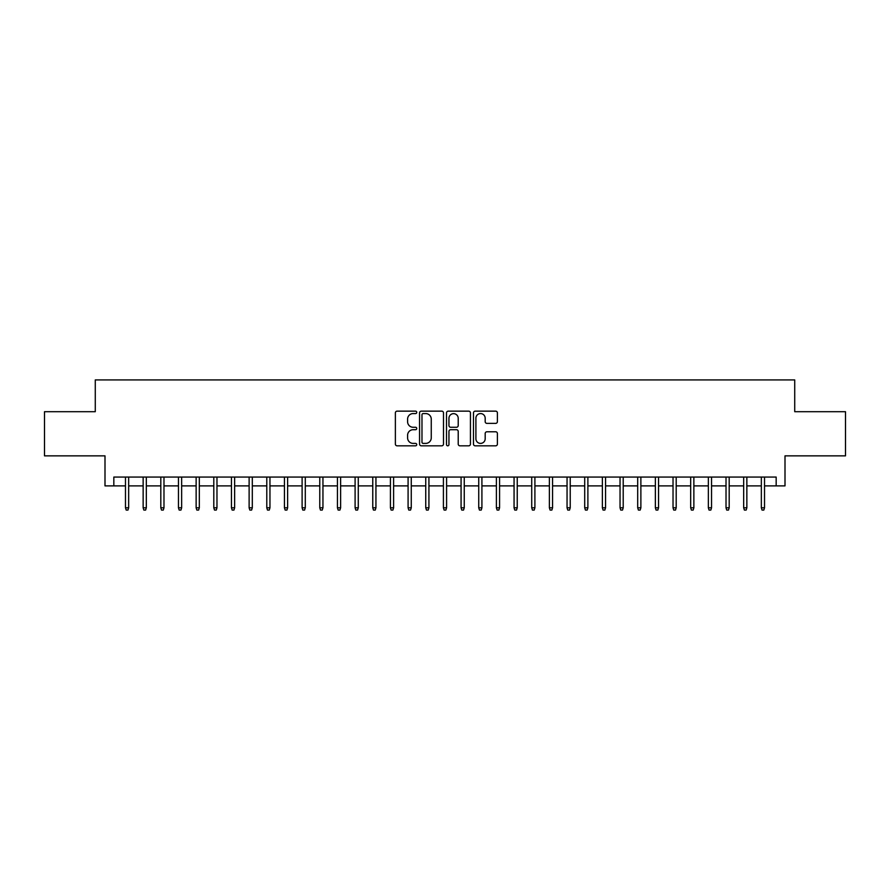 <?xml version="1.0" encoding="UTF-8"?>
<svg xmlns="http://www.w3.org/2000/svg" width="890" height="890" viewBox="0 0 890 890"><rect width="100%" height="100%" fill="white"/><g stroke="black" fill="none" stroke-linecap="round" stroke-linejoin="round"><path stroke-width="1.33" d="M416.743 412.359A1.213 1.213 0 0 0 415.53 411.147L397.107 411.147A1.736 1.736 0 0 0 395.371 412.882L395.371 444.088A1.736 1.736 0 0 0 397.107 445.823L415.53 445.823A1.213 1.213 0 0 0 416.743 444.611A1.213 1.213 0 0 0 415.53 443.398L413.138 443.398A5.551 5.551 0 0 1 407.598 437.847L407.598 435.243A5.551 5.551 0 0 1 413.138 429.703L415.53 429.703A1.213 1.213 0 0 0 416.743 428.491A1.213 1.213 0 0 0 415.53 427.267L413.138 427.267A5.551 5.551 0 0 1 407.598 421.726L407.598 419.123A5.551 5.551 0 0 1 413.138 413.572L415.53 413.572A1.213 1.213 0 0 0 416.743 412.359M495.663 423.373A1.736 1.736 0 0 0 497.399 421.637L497.399 412.882A1.736 1.736 0 0 0 495.663 411.147L475.204 411.147A1.736 1.736 0 0 0 473.48 412.882L473.48 444.088A1.736 1.736 0 0 0 475.204 445.823L495.663 445.823A1.736 1.736 0 0 0 497.399 444.088L497.399 433.508A1.736 1.736 0 0 0 495.663 431.784L486.908 431.784A1.736 1.736 0 0 0 485.184 433.508L485.184 438.759A4.639 4.639 0 0 1 480.544 443.398A4.639 4.639 0 0 1 475.905 438.759L475.905 418.211A4.639 4.639 0 0 1 480.544 413.572A4.639 4.639 0 0 1 485.184 418.211L485.184 421.637A1.736 1.736 0 0 0 486.908 423.373L495.663 423.373M113.831 485.884L113.831 477.062L776.169 477.062L776.169 485.884L785.002 485.884L785.002 455.858L845.5 455.858L845.5 411.703L794.726 411.703L794.726 379.919L95.275 379.919L95.275 411.703L44.5 411.703L44.5 455.858L104.998 455.858L104.998 485.884L125.479 485.884M443.487 412.882A1.736 1.736 0 0 0 441.752 411.147L421.293 411.147A1.736 1.736 0 0 0 419.557 412.882L419.557 444.088A1.736 1.736 0 0 0 421.293 445.823L441.752 445.823A1.736 1.736 0 0 0 443.487 444.088L443.487 412.882M448.249 411.147L468.707 411.147A1.736 1.736 0 0 1 470.443 412.882L470.443 444.088A1.736 1.736 0 0 1 468.707 445.823L459.952 445.823A1.736 1.736 0 0 1 458.216 444.088L458.216 431.428A1.736 1.736 0 0 0 456.481 429.703L450.674 429.703A1.736 1.736 0 0 0 448.949 431.428L448.949 444.611A1.213 1.213 0 0 1 447.726 445.823A1.213 1.213 0 0 1 446.513 444.611L446.513 412.882A1.736 1.736 0 0 1 448.249 411.147M128.661 485.884L143.145 485.884M146.327 485.884L160.812 485.884M163.983 485.884L178.467 485.884M181.649 485.884L196.134 485.884M199.316 485.884L213.8 485.884M216.971 485.884L231.456 485.884M234.637 485.884L249.122 485.884M252.304 485.884L266.789 485.884M269.959 485.884L284.444 485.884M287.626 485.884L302.111 485.884M305.292 485.884L319.777 485.884M322.948 485.884L337.432 485.884M340.614 485.884L355.099 485.884M358.281 485.884L372.765 485.884M375.936 485.884L390.421 485.884M393.603 485.884L408.087 485.884M411.269 485.884L425.743 485.884M428.924 485.884L443.409 485.884M446.591 485.884L461.076 485.884M464.257 485.884L478.731 485.884M481.913 485.884L496.397 485.884M499.579 485.884L514.064 485.884M517.235 485.884L531.719 485.884M534.901 485.884L549.386 485.884M552.568 485.884L567.052 485.884M570.223 485.884L584.708 485.884M587.89 485.884L602.374 485.884M605.556 485.884L620.041 485.884M623.211 485.884L637.696 485.884M640.878 485.884L655.363 485.884M658.544 485.884L673.029 485.884M676.2 485.884L690.685 485.884M693.866 485.884L708.351 485.884M711.533 485.884L726.018 485.884M729.188 485.884L743.673 485.884M746.855 485.884L761.339 485.884M764.521 485.884L776.169 485.884M423.195 413.572A1.213 1.213 0 0 0 421.982 414.784L421.982 442.185A1.213 1.213 0 0 0 423.195 443.398L425.709 443.398A5.551 5.551 0 0 0 431.261 437.847L431.261 419.123A5.551 5.551 0 0 0 425.709 413.572L423.195 413.572M458.216 418.3A4.639 4.639 0 0 0 453.577 413.661A4.639 4.639 0 0 0 448.949 418.3L448.949 425.542A1.736 1.736 0 0 0 450.674 427.267L456.481 427.267A1.736 1.736 0 0 0 458.216 425.542L458.216 418.3M125.479 507.79L126.191 510.081L127.96 510.081L128.661 507.79L125.479 507.79L125.479 477.062M128.661 507.79L128.661 477.062M143.145 507.79L143.857 510.081L145.615 510.081L146.327 507.79L143.145 507.79L143.145 477.062M146.327 507.79L146.327 477.062M160.812 507.79L161.513 510.081L163.282 510.081L163.983 507.79L160.812 507.79L160.812 477.062M163.983 507.79L163.983 477.062M178.467 507.79L179.179 510.081L180.948 510.081L181.649 507.79L178.467 507.79L178.467 477.062M181.649 507.79L181.649 477.062M196.134 507.79L196.835 510.081L198.604 510.081L199.316 507.79L196.134 507.79L196.134 477.062M199.316 507.79L199.316 477.062M213.8 507.79L214.501 510.081L216.27 510.081L216.971 507.79L213.8 507.79L213.8 477.062M216.971 507.79L216.971 477.062M231.456 507.79L232.168 510.081L233.937 510.081L234.637 507.79L231.456 507.79L231.456 477.062M234.637 507.79L234.637 477.062M249.122 507.79L249.823 510.081L251.592 510.081L252.304 507.79L249.122 507.79L249.122 477.062M252.304 507.79L252.304 477.062M266.789 507.79L267.49 510.081L269.258 510.081L269.959 507.79L266.789 507.79L266.789 477.062M269.959 507.79L269.959 477.062M284.444 507.79L285.156 510.081L286.925 510.081L287.626 507.79L284.444 507.79L284.444 477.062M287.626 507.79L287.626 477.062M302.111 507.79L302.811 510.081L304.58 510.081L305.292 507.79L302.111 507.79L302.111 477.062M305.292 507.79L305.292 477.062M319.777 507.79L320.478 510.081L322.247 510.081L322.948 507.79L319.777 507.79L319.777 477.062M322.948 507.79L322.948 477.062M337.432 507.79L338.144 510.081L339.902 510.081L340.614 507.79L337.432 507.79L337.432 477.062M340.614 507.79L340.614 477.062M355.099 507.79L355.8 510.081L357.569 510.081L358.281 507.79L355.099 507.79L355.099 477.062M358.281 507.79L358.281 477.062M372.765 507.79L373.466 510.081L375.235 510.081L375.936 507.79L372.765 507.79L372.765 477.062M375.936 507.79L375.936 477.062M390.421 507.79L391.133 510.081L392.891 510.081L393.603 507.79L390.421 507.79L390.421 477.062M393.603 507.79L393.603 477.062M408.087 507.79L408.788 510.081L410.557 510.081L411.269 507.79L408.087 507.79L408.087 477.062M411.269 507.79L411.269 477.062M425.743 507.79L426.455 510.081L428.224 510.081L428.924 507.79L425.743 507.79L425.743 477.062M428.924 507.79L428.924 477.062M443.409 507.79L444.121 510.081L445.879 510.081L446.591 507.79L443.409 507.79L443.409 477.062M446.591 507.79L446.591 477.062M461.076 507.79L461.776 510.081L463.545 510.081L464.257 507.79L461.076 507.79L461.076 477.062M464.257 507.79L464.257 477.062M478.731 507.79L479.443 510.081L481.212 510.081L481.913 507.79L478.731 507.79L478.731 477.062M481.913 507.79L481.913 477.062M496.397 507.79L497.109 510.081L498.867 510.081L499.579 507.79L496.397 507.79L496.397 477.062M499.579 507.79L499.579 477.062M514.064 507.79L514.765 510.081L516.534 510.081L517.235 507.79L514.064 507.79L514.064 477.062M517.235 507.79L517.235 477.062M531.719 507.79L532.431 510.081L534.2 510.081L534.901 507.79L531.719 507.79L531.719 477.062M534.901 507.79L534.901 477.062M549.386 507.79L550.098 510.081L551.856 510.081L552.568 507.79L549.386 507.79L549.386 477.062M552.568 507.79L552.568 477.062M567.052 507.79L567.753 510.081L569.522 510.081L570.223 507.79L567.052 507.79L567.052 477.062M570.223 507.79L570.223 477.062M584.708 507.79L585.42 510.081L587.189 510.081L587.89 507.79L584.708 507.79L584.708 477.062M587.89 507.79L587.89 477.062M602.374 507.79L603.075 510.081L604.844 510.081L605.556 507.79L602.374 507.79L602.374 477.062M605.556 507.79L605.556 477.062M620.041 507.79L620.742 510.081L622.51 510.081L623.211 507.79L620.041 507.79L620.041 477.062M623.211 507.79L623.211 477.062M637.696 507.79L638.408 510.081L640.177 510.081L640.878 507.79L637.696 507.79L637.696 477.062M640.878 507.79L640.878 477.062M655.363 507.79L656.064 510.081L657.832 510.081L658.544 507.79L655.363 507.79L655.363 477.062M658.544 507.79L658.544 477.062M673.029 507.79L673.73 510.081L675.499 510.081L676.2 507.79L673.029 507.79L673.029 477.062M676.2 507.79L676.2 477.062M690.685 507.79L691.397 510.081L693.165 510.081L693.866 507.79L690.685 507.79L690.685 477.062M693.866 507.79L693.866 477.062M708.351 507.79L709.052 510.081L710.821 510.081L711.533 507.79L708.351 507.79L708.351 477.062M711.533 507.79L711.533 477.062M726.018 507.79L726.718 510.081L728.487 510.081L729.188 507.79L726.018 507.79L726.018 477.062M729.188 507.79L729.188 477.062M743.673 507.79L744.385 510.081L746.143 510.081L746.855 507.79L743.673 507.79L743.673 477.062M746.855 507.79L746.855 477.062M761.339 507.79L762.04 510.081L763.809 510.081L764.521 507.79L761.339 507.79L761.339 477.062M764.521 507.79L764.521 477.062"/></g></svg>
